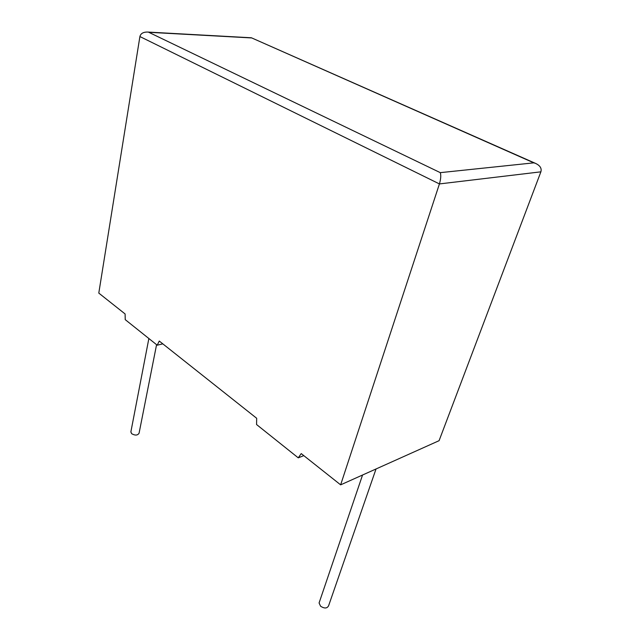 <?xml version="1.0" encoding="UTF-8"?>
<svg xmlns="http://www.w3.org/2000/svg" width="640" height="640" viewBox="0 0 640 640"><rect width="100%" height="100%" fill="white"/><g stroke="black" fill="none" stroke-linecap="round" stroke-linejoin="round"><path stroke-width="0.96" d="M130.888 431.776L131.624 433.68C135.136 435.648 137.616 435.496 139.072 433.224L156.576 344.68M376.032 468.968L328.632 605.68C327.184 608.544 324.488 608.72 320.56 606.192L319.08 602.96L319.376 602.096M256.68 418.28L159.272 341.048L157.224 345.192L125.224 319.64L125.104 313.96L98.792 293.096L139.904 36.552C140.752 33.32 143.552 31.832 148.328 32.088L440.296 172.648L533.808 162.848L535.416 163.336C540.056 165.48 541.872 168.312 540.88 171.832L439.08 440.688L340.64 484.848L301.232 453.6L298.256 457.84L256.568 424.544L256.68 418.28M540.88 171.832L439.424 183.928L340.64 484.848M162.816 343.856L157.224 345.192M303.8 455.632L298.256 457.84M139.904 36.552L439.424 183.928C440.832 179.056 441.12 175.296 440.296 172.648M533.808 162.848L251.344 37.76L535.416 163.336M251.312 37.92L149.648 32.336M130.84 432.056L148.864 338.52M319.08 602.96L362.552 475.016M251.344 37.776L148.328 32.088"/></g></svg>
